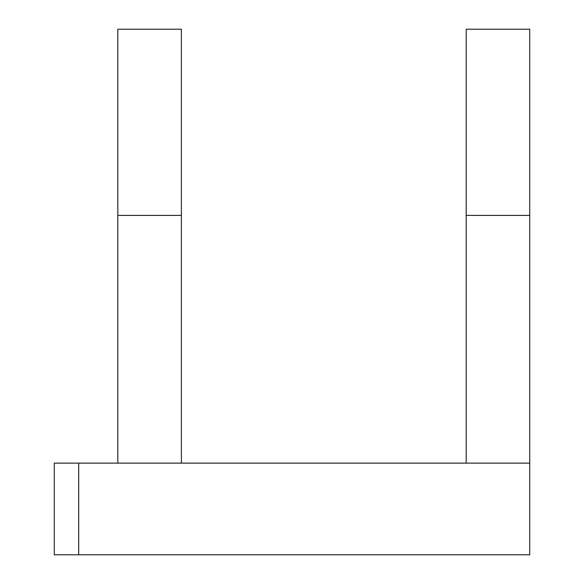 <?xml version="1.0" encoding="UTF-8"?>
<svg xmlns="http://www.w3.org/2000/svg" width="584" height="584" viewBox="0 0 584 584"><rect width="100%" height="100%" fill="white"/><g stroke="black" fill="none" stroke-linecap="round" stroke-linejoin="round"><path stroke-width="0.88" d="M117.822 463.127L117.822 29.2L181.383 29.2L181.383 463.127L466.178 463.127L466.178 29.2L529.739 29.2L529.739 554.8L54.261 554.8L54.261 463.127L181.383 463.127M466.178 463.127L529.739 463.127M78.701 463.127L78.701 554.8M117.822 215.401L181.383 215.401M466.178 215.401L529.739 215.401"/></g></svg>
